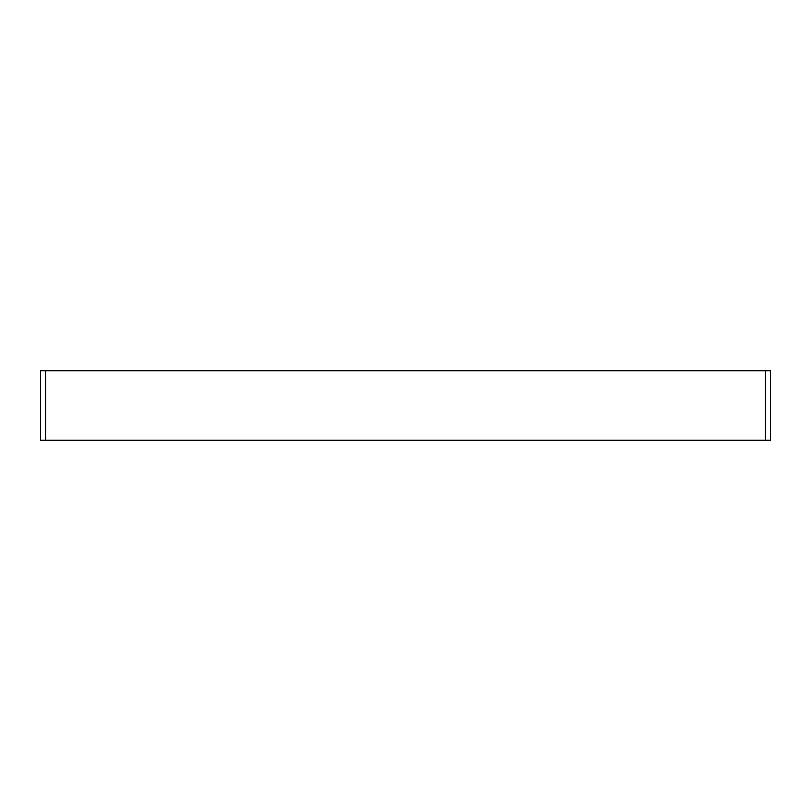 <?xml version="1.0" encoding="UTF-8"?>
<svg xmlns="http://www.w3.org/2000/svg" width="811" height="811" viewBox="0 0 811 811"><rect width="100%" height="100%" fill="white"/><g stroke="black" fill="none" stroke-linecap="round" stroke-linejoin="round"><path stroke-width="1.22" d="M765.483 370.739L770.45 370.739L770.45 440.261L765.483 440.261L765.483 370.739L45.517 370.739L45.517 440.261L765.483 440.261M45.517 440.261L40.55 440.261L40.55 370.739L45.517 370.739"/></g></svg>
